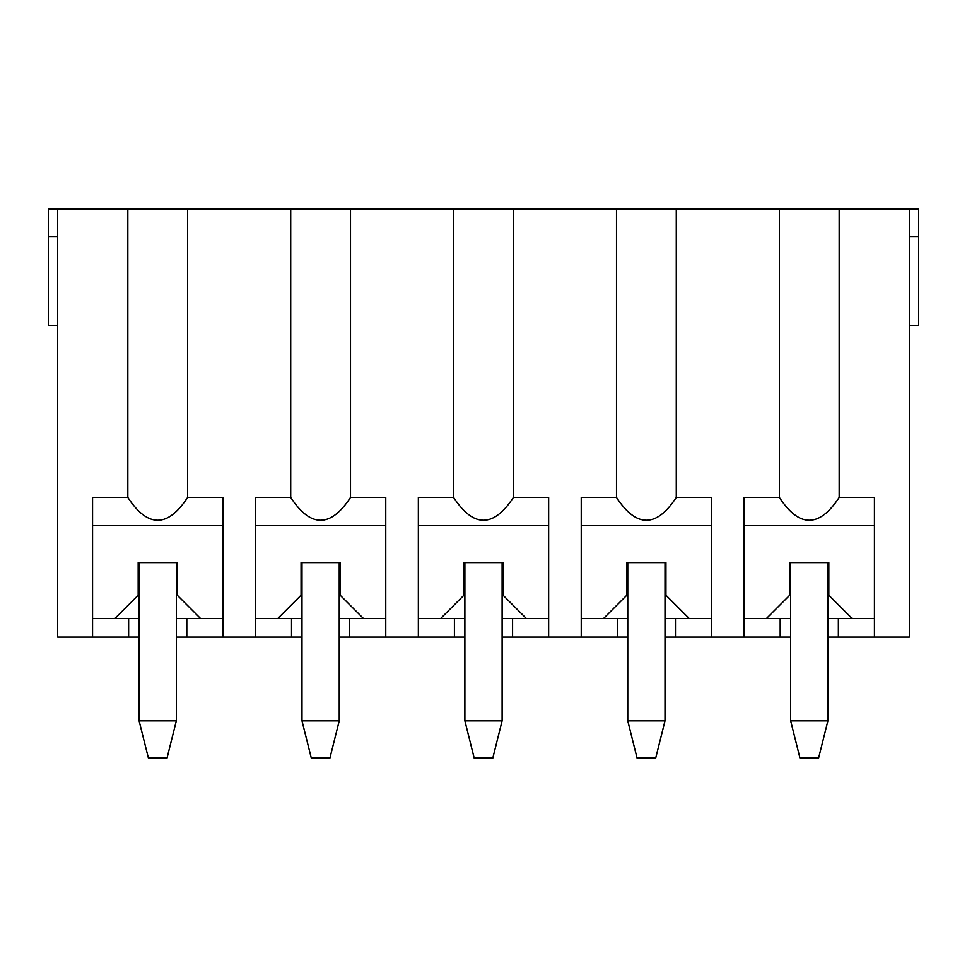 <?xml version="1.0" encoding="UTF-8"?>
<svg xmlns="http://www.w3.org/2000/svg" width="967" height="967" viewBox="0 0 967 967"><rect width="100%" height="100%" fill="white"/><g stroke="black" fill="none" stroke-linecap="round" stroke-linejoin="round"><path stroke-width="1.45" d="M57.657 325.263L48.35 325.263L48.35 208.908L909.343 208.908L909.343 637.084L827.897 637.084M790.668 637.084L665.006 637.084M627.776 637.084L502.115 637.084M464.885 637.084L339.224 637.084M301.994 637.084L176.332 637.084M139.103 637.084L92.566 637.084L92.566 497.461L127.825 497.461L127.825 208.908M909.343 208.908L918.65 208.908L918.65 236.842L909.343 236.842M918.65 236.842L918.65 325.263L909.343 325.263M839.175 208.908L839.175 497.461L874.434 497.461L874.434 637.084M92.566 637.084L57.657 637.084L57.657 208.908M838.365 618.469L838.365 637.084M780.188 618.469L780.188 637.084M779.39 208.908L779.39 497.461L744.119 497.461L744.119 637.084M676.284 208.908L676.284 497.461L711.543 497.461L711.543 637.084M675.474 618.469L675.474 637.084M617.309 618.469L617.309 637.084M616.499 208.908L616.499 497.461L581.24 497.461L581.24 637.084M513.392 208.908L513.392 497.461L548.652 497.461L548.652 637.084M512.583 618.469L512.583 637.084M454.417 618.469L454.417 637.084M453.608 208.908L453.608 497.461L418.348 497.461L418.348 637.084M350.501 208.908L350.501 497.461L385.76 497.461L385.76 637.084M349.691 618.469L349.691 637.084M291.526 618.469L291.526 637.084M290.716 208.908L290.716 497.461L255.457 497.461L255.457 637.084M187.61 208.908L187.61 497.461L222.881 497.461L222.881 637.084M186.812 618.469L186.812 637.084M128.635 618.469L128.635 637.084M127.825 497.461C147.758 527.849 167.678 527.849 187.61 497.461M290.716 497.461C310.649 527.849 330.569 527.849 350.501 497.461M453.608 497.461C473.54 527.849 493.46 527.849 513.392 497.461M616.499 497.461C636.431 527.849 656.351 527.849 676.284 497.461M779.39 497.461C799.322 527.849 819.242 527.849 839.175 497.461M48.35 236.842L57.657 236.842M744.119 525.383L874.434 525.383M874.434 618.469L827.897 618.469M790.668 618.469L744.119 618.469M766.468 618.469L789.737 595.201L789.737 562.613L828.828 562.613L828.828 595.201L852.096 618.469M581.24 525.383L711.543 525.383M581.24 618.469L603.577 618.469L626.846 595.201L626.846 562.613L665.937 562.613L665.937 595.201L689.205 618.469L711.543 618.469M689.205 618.469L665.006 618.469M627.776 618.469L603.577 618.469M418.348 525.383L548.652 525.383M418.348 618.469L440.686 618.469L463.955 595.201L463.955 562.613L503.045 562.613L503.045 595.201L526.314 618.469L548.652 618.469M526.314 618.469L502.115 618.469M464.885 618.469L440.686 618.469M255.457 525.383L385.76 525.383M255.457 618.469L277.795 618.469L301.063 595.201L301.063 562.613L340.154 562.613L340.154 595.201L363.423 618.469L385.76 618.469M363.423 618.469L339.224 618.469M301.994 618.469L277.795 618.469M92.566 525.383L222.881 525.383M92.566 618.469L114.904 618.469L138.172 595.201L138.172 562.613L177.263 562.613L177.263 595.201L200.532 618.469L222.881 618.469M200.532 618.469L176.332 618.469M139.103 618.469L114.904 618.469M827.897 720.85L818.59 758.092L799.975 758.092L790.668 720.85L790.668 562.613L790.668 720.85L827.897 720.85L827.897 562.613M665.006 720.85L655.699 758.092L637.084 758.092L627.776 720.85L627.776 562.613L627.776 720.85L665.006 720.85L665.006 562.613M502.115 720.85L492.807 758.092L474.193 758.092L464.885 720.85L464.885 562.613L464.885 720.85L502.115 720.85L502.115 562.613M339.224 720.85L329.916 758.092L311.301 758.092L301.994 720.85L301.994 562.613L301.994 720.85L339.224 720.85L339.224 562.613M176.332 720.85L167.025 758.092L148.41 758.092L139.103 720.85L139.103 562.613L139.103 720.85L176.332 720.85L176.332 562.613"/></g></svg>
